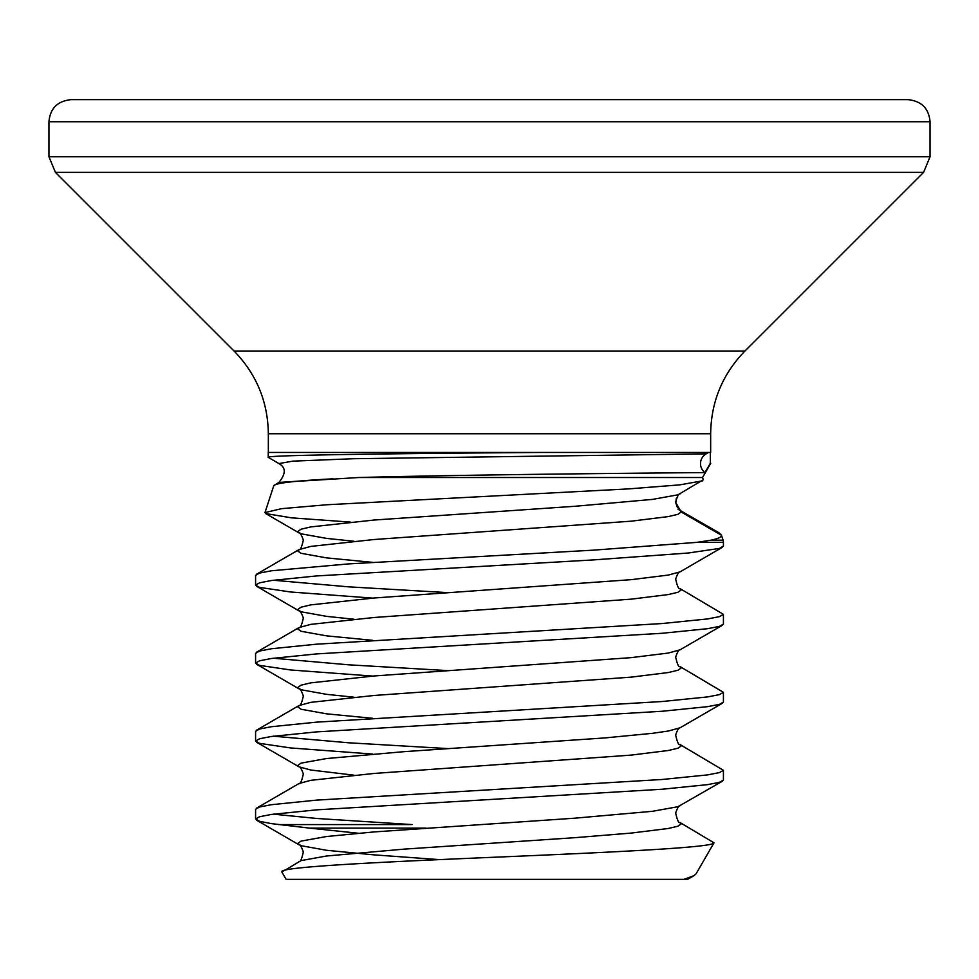 <?xml version="1.0" encoding="UTF-8"?>
<svg xmlns="http://www.w3.org/2000/svg" width="979" height="979" viewBox="0 0 979 979"><rect width="100%" height="100%" fill="white"/><g stroke="black" fill="none" stroke-linecap="round" stroke-linejoin="round"><path stroke-width="1.47" d="M543.394 452.445L268.246 452.445L268.246 457.34C263.412 455.027 409.895 453.399 543.394 452.445L710.326 452.445L710.326 463.275L704.953 472.6C702.751 472.612 483.699 474.228 358.914 477.507L702.543 477.507L703.289 479.771L677.945 494.811L652.504 499.4L574.954 506.278L373.966 520.045L310.735 526.922L301.055 529.211L297.787 531.511L301.055 533.8L326.496 538.389L353.945 541.252M710.326 452.445L710.326 463.275M551.618 452.445L708.6 452.445L706.116 453.889L353.419 458.723L292.819 461.146L278.917 463.569L268.246 457.34M278.917 463.569C286.015 467.497 286.015 473.787 278.893 482.451L333.044 478.817C294.985 480.824 275.221 483.112 273.777 485.694L278.893 482.451L358.914 477.507M273.777 485.694L264.979 512.568L281.56 508.676L326.692 504.76L628.665 488.888L679.805 484.862L702.567 480.824M680.013 493.905C678.777 493.416 677.309 496.206 675.583 502.264L681.213 512.017L721.45 535.244L718.794 532.637L677.994 509.227L680.283 510.181L677.223 507.049L675.828 502.876L676.208 498.727M696.681 542.378L710.987 540.188C718.5 538.548 721.988 536.896 721.45 535.244L723.077 540.188A7.012 7.012 0 0 1 723.42 542.378L696.681 542.378L593.763 550.137L348.536 563.904L271.379 570.781L259.557 573.07L255.58 575.371L255.58 585.112L259.557 587.4L290.616 591.989L372.681 598.12M350.347 522.088L291.522 517.842L265.664 513.559L264.979 512.568M723.42 542.378L723.42 546.123L719.443 548.424L688.384 553L593.763 559.89L316.633 575.933L271.379 580.523L259.557 582.823L255.58 585.112M723.42 780.043L719.443 782.343L707.621 784.632L662.367 789.221L316.633 809.853L271.379 814.442L259.557 816.743L255.58 819.031L255.58 809.29L259.557 806.99L271.379 804.701L316.633 800.112L662.367 779.468L707.621 774.891L719.443 772.59L723.42 770.302L723.42 780.043M723.42 702.078L719.443 704.366L707.621 706.654L662.367 711.244L316.633 731.888L271.379 736.477L259.557 738.766L255.58 741.054L255.58 731.313L259.557 729.025L271.379 726.724L316.633 722.135L662.367 701.502L707.621 696.913L719.443 694.625L723.42 692.324L723.42 702.078M723.42 624.1L719.443 626.389L707.621 628.689L662.367 633.266L316.633 653.911L271.379 658.5L259.557 660.788L255.58 663.089L255.58 653.336L259.557 651.047L271.379 648.759L316.633 644.17L662.367 623.525L707.621 618.936L719.443 616.648L723.42 614.347L723.42 624.1M255.58 819.031L259.557 821.32L271.379 823.62L309.376 828.099L425.902 828.099M273.386 814.161L316.633 818.456L412.049 824.587L278.672 824.587M255.58 741.054L259.557 743.355L290.616 747.944L372.681 754.063M273.386 736.184L348.536 742.78L448.394 748.617M722.441 703.216L680.013 727.825C678.875 727.617 677.419 730.004 675.657 734.984C677.297 742.278 678.753 745.46 680.013 744.542L723.42 770.302M255.58 663.089L259.557 665.377L290.616 669.966L372.681 676.085M273.386 658.218L348.536 664.802L448.394 670.639M722.441 625.238L680.013 649.848C678.875 649.652 677.419 652.038 675.657 657.007C677.297 664.3 678.753 667.482 680.013 666.577L723.42 692.324M273.386 580.241L348.536 586.837L448.394 592.662M722.441 547.261L680.013 571.883C678.875 571.675 677.419 574.061 675.657 579.042C677.297 586.323 678.753 589.517 680.013 588.599L723.42 614.347M281.903 872.069L286.113 879.362L683.831 879.362L693.878 875.728L696.106 873.794L713.985 842.821C714.132 847.52 611.765 852.281 496.059 857.163C380.868 862.022 275.87 867.002 281.903 872.069L301.055 860.602L326.496 856.013L404.046 849.136L574.954 837.669L631.174 833.08L668.265 828.491L677.945 826.203L681.213 823.902L680.013 822.519L713.985 842.821M489.5 99.638L907.961 99.638C921.496 101.07 928.863 108.424 930.05 121.726L48.95 121.726C50.137 108.424 57.504 101.07 71.039 99.638L489.5 99.638M693.866 875.728L687.601 879.362L683.831 879.362M358.338 833.251L309.376 828.099M706.116 453.889A11.258 11.234 -90 0 0 704.953 472.6M681.213 512.017L680.283 510.181L681.213 512.017L677.945 514.305L668.265 516.594L631.174 521.183L373.966 539.527L310.735 546.417L298.987 549.611L297.787 550.993L301.055 553.294L326.496 557.883L372.681 562.362M268.344 452.445L268.344 433.758L710.656 433.758C711.121 401.647 722.551 374.088 744.909 351.045L923.576 172.377L930.05 156.762L930.05 121.726M268.344 433.758C267.879 401.647 256.449 374.088 234.091 351.045L744.909 351.045M234.091 351.045L55.424 172.377L923.576 172.377M55.424 172.377L48.95 156.762L930.05 156.762M710.987 540.188L723.077 540.188M680.013 588.599L681.213 589.982L677.945 592.283L668.265 594.571L631.174 599.16L373.966 617.504L310.735 624.382L298.987 627.588L297.787 628.971L301.055 631.271L326.496 635.848L372.681 640.339M680.013 666.577L681.213 667.959L677.945 670.248L668.265 672.549L631.174 677.138L373.966 695.482L310.735 702.359L298.987 705.553L297.787 706.948L301.055 709.237L326.496 713.826L372.681 718.305M680.013 744.542L681.213 745.937L677.945 748.225L668.265 750.514L631.174 755.103L373.966 773.459L310.735 780.336L298.987 783.53L256.559 808.152M680.013 571.883L668.265 575.077L631.174 579.666L373.966 598.01L310.735 604.887L301.055 607.188L297.787 609.476L301.055 611.777L326.496 616.354L353.945 619.23M680.013 649.848L668.265 653.054L631.174 657.643L373.966 675.987L310.735 682.865L301.055 685.165L297.787 687.454L301.055 689.742L326.496 694.331L353.945 697.195M680.013 727.825L668.265 731.032L652.504 733.32L605.034 737.909L404.046 751.664L326.496 758.541L301.055 763.13L297.787 765.431L298.987 766.814L310.735 770.008L353.945 775.172M722.441 781.181L677.945 806.708L652.504 811.297L574.954 818.175L373.966 831.93L326.496 836.519L301.055 841.108L297.787 843.396L301.055 845.697L326.496 850.274L373.966 854.863L439.608 859.623M710.656 452.445L710.656 433.758M48.95 156.762L48.95 121.726M265.676 513.559L298.987 532.894C300.125 532.686 301.581 535.072 303.343 540.053C301.703 547.334 300.247 550.528 298.987 549.611L256.559 574.232M256.559 586.25L298.987 610.872C300.125 610.663 301.581 613.05 303.343 618.03C301.703 625.312 300.247 628.494 298.987 627.588L256.559 652.198M256.559 664.227L298.987 688.837C300.125 688.629 301.581 691.015 303.343 695.996C301.703 703.289 300.247 706.471 298.987 705.553L256.559 730.175M256.559 742.192L298.987 766.814C300.125 766.606 301.581 768.992 303.343 773.973C301.703 781.254 300.247 784.448 298.987 783.53M680.013 805.803C678.875 805.595 677.419 807.981 675.657 812.962C677.297 820.243 678.753 823.437 680.013 822.519M256.559 820.169L298.987 844.791C300.125 844.583 301.581 846.97 303.343 851.95C301.703 859.232 300.247 862.413 298.987 861.508M702.543 477.507L710.754 463.275"/></g></svg>
